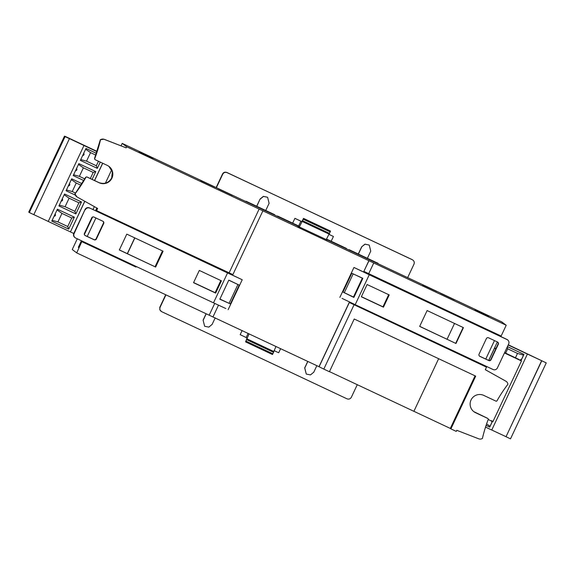 <?xml version="1.0" encoding="UTF-8"?>
<svg xmlns="http://www.w3.org/2000/svg" width="575" height="575" viewBox="0 0 575 575"><rect width="100%" height="100%" fill="white"/><g stroke="black" fill="none" stroke-linecap="round" stroke-linejoin="round"><path stroke-width="0.86" d="M139.215 151.98L152.964 158.448L139.215 151.98M299.309 226.679L223.632 191.087A629.503 4.392 25.2 0 0 216.373 187.68L222.705 174.232C223.747 172.493 225.206 171.961 227.082 172.637A629.503 4.392 -154.8 0 1 412.383 259.778C414.115 260.798 414.647 262.265 413.978 264.184L407.646 277.639A629.503 4.392 25.2 0 0 400.394 274.217L326.356 239.401M216.373 187.68L122.195 143.383L126.658 146.762L506.216 325.256L501.752 321.885L407.646 277.624M298.641 225.989L292.653 223.129L294.91 218.342L300.89 221.21L298.641 225.989L299.23 226.845L298.058 226.385L327.405 240.084M218.708 188.938L232.458 195.407L218.708 188.938M475.137 309.961L488.894 316.43L475.137 309.961M440.615 293.3L454.365 299.769L440.615 293.3M299.237 226.83L297.541 225.989L299.252 226.794M326.298 239.516L327.427 240.048M200.718 180.55L214.856 187.091L200.718 180.55M422.625 284.905L436.763 291.453L422.625 284.905M299.338 226.988L302.155 221.411L329.144 234.126L329.518 233.4L330.424 231.042L303.521 218.392L302.242 221.476L329.144 234.126M329.044 234.083L326.241 239.631M300.89 221.21L301.76 221.864L303.521 218.392L330.424 231.042M328.9 234.37L333.428 236.462A629.503 4.392 25.2 0 0 328.914 234.334M346.847 249.033L346.229 248.328A629.503 4.392 25.2 0 0 331.178 241.241L326.514 239.092M331.178 241.241L333.428 236.462M262.947 210.723L232.889 274.598L96.6 210.63L97.455 208.358M138.316 230.252L138.093 230.726M134.73 237.87L127.305 253.654M123.97 260.741L123.704 261.302M84.252 242.758L84.518 242.19M87.22 236.447L95.917 217.968M98.62 212.225L98.864 211.701M81.434 240.738L78.344 247.293L78.991 247.602M96.83 208.006L95.529 210.773M92.589 217.027L84.338 234.55M78.344 247.293L78.926 247.739L81.808 241.608L135.937 267.052M81.808 241.608L76.712 252.899L72.249 249.521L77.294 238.79M135.98 266.973L81.973 241.73M214.439 304.024L209.178 315.193L76.712 252.899M349.233 302.45L486.5 367.159L349.233 302.45L319.003 366.692L209.178 315.193M213.002 316.868L218.256 305.692M85.057 209.501L74.096 233.637A3.306 3.299 126.5 0 0 75.117 237.698L74.822 237.482A3.306 3.299 -53.5 0 1 73.801 233.421L85.057 209.501A3.306 3.299 -53.5 0 1 89.456 207.913L138.223 230.783L138.446 230.309M123.833 261.366L124.099 260.806M127.434 253.712L134.859 237.928M119.356 249.909L155.638 267.052L119.327 249.981L126.78 234.133L163.092 251.203L155.638 267.052M162.495 250.923L155.07 266.707M75.117 237.698A3.306 3.299 126.5 0 0 75.677 238.028L213.49 302.838L227.556 272.938L89.456 207.913M85.352 209.717A3.306 3.299 -53.5 0 1 89.743 208.136M94.185 239.797L85.222 235.585A1.653 1.653 -53.5 0 1 84.432 233.385L91.748 217.839A1.653 1.653 -53.5 0 1 93.948 217.048L102.911 221.26A1.653 1.653 -53.5 0 1 103.701 223.459L96.384 239.006A1.653 1.653 -53.5 0 1 94.185 239.797L93.897 239.581A1.653 1.653 126.5 0 0 96.09 238.79L103.407 223.244A1.653 1.653 126.5 0 0 103.04 221.325M199.309 270.43L221.425 280.83L215.654 293.085L193.538 282.684L199.309 270.43M84.805 235.297A1.653 1.653 126.5 0 0 84.927 235.369L93.897 239.581M215.654 293.085L215.115 292.689L220.829 280.55M193.595 282.569L215.115 292.689M213.49 302.838L225.853 308.545M138.223 230.783L242.219 279.745L228.153 309.645M239.926 278.645L227.556 272.938M239.222 285.121L228.807 280.118L219.822 299.216L230.374 303.923L239.222 285.121L237.935 284.503L229.073 303.334L219.909 299.029M228.771 280.19L237.935 284.503M229.073 303.334L230.374 303.923M368.949 260.547L363.867 271.357L369.042 260.619M506.216 325.256L501.134 336.059L363.961 271.422M497.425 334.312L497.174 334.844M494.471 340.587L485.774 359.059M483.072 364.809L482.806 365.369M443.749 346.315L443.49 346.876M458.103 315.826L457.88 316.293L506.827 339.387A3.306 3.306 -52.3 0 1 507.445 339.76L507.703 339.962A3.306 3.306 127.7 0 0 507.092 339.588L369.258 274.764L355.192 304.664L493.019 369.488A3.306 3.306 -52.3 0 0 497.418 367.899L508.674 343.979A3.306 3.306 127.7 0 0 507.703 339.962M454.516 323.445L447.091 339.221M419.664 326.406L427.117 310.558L463.436 327.635L455.975 343.483L419.664 326.406M419.692 326.341L455.975 343.483M455.716 343.282L463.141 327.498M488.577 337.82L497.54 342.032A1.653 1.653 -52.3 0 1 498.331 344.231L491.014 359.777A1.653 1.653 -52.3 0 1 488.822 360.568L479.852 356.356A1.653 1.653 -52.3 0 1 479.061 354.157L486.378 338.61A1.653 1.653 -52.3 0 1 488.577 337.82M361.33 296.779L367.094 284.524L389.217 294.925L383.446 307.179L361.33 296.779M479.421 356.062A1.653 1.653 127.7 0 0 479.593 356.155L488.556 360.367A1.653 1.653 127.7 0 0 490.755 359.576L498.072 344.03A1.653 1.653 127.7 0 0 497.713 342.125M361.387 296.664L382.964 306.813L388.678 294.673M382.964 306.813L383.446 307.179M369.258 274.764L353.948 267.468L339.875 297.368M342.039 298.368L355.192 304.664M362.854 278.336L353.869 297.433L342.959 292.057L351.807 273.254L362.854 278.336L362.322 278.185L353.46 297.023L342.959 292.057M351.807 273.254L362.322 278.185M353.869 297.433L353.46 297.023M457.88 316.293L356.105 268.467M354.035 304.858L323.804 369.1L319.003 366.692M486.5 367.159L485.3 369.703L505.892 381.203A3.967 3.96 -52.9 0 1 507.905 384.28A141.098 141.019 127.1 0 0 497.016 400.782A0.827 0.827 -52.9 0 1 495.945 401.127L483.791 395.413A9.581 9.581 127.1 0 0 473.937 411.729A9.581 9.581 127.1 0 0 475.633 412.749L487.78 418.463A0.827 0.827 -52.9 0 1 488.204 419.506A141.098 141.019 127.1 0 0 482.425 438.416A3.967 3.96 -52.9 0 1 478.774 438.833L456.787 430.308L456.27 431.401L450.893 428.871L475.705 376.136L354.214 319.003L329.403 371.73L323.804 369.1M485.314 369.682L505.892 381.203M506.352 381.505L505.756 381.103M475.058 375.834L450.311 428.433L413.899 411.305L438.646 358.714M473.829 411.65L487.578 418.312M450.893 428.871L450.311 428.433M413.892 411.319L329.461 371.608M349.327 302.522L319.096 366.764M485.695 366.735L485.961 366.167M488.671 360.417L497.361 341.945M500.063 336.202L500.315 335.671M357.269 384.689L351.368 397.232C350.326 398.971 348.853 399.496 346.955 398.806A629.503 4.392 25.2 0 0 161.661 311.664C159.943 310.658 159.419 309.192 160.094 307.28L165.938 294.86M161.661 311.664L159.857 309.875L159.886 307.122L165.708 294.752L159.721 307.553M227.082 172.637L226.881 172.478C224.847 171.824 223.388 172.356 222.496 174.074L222.705 174.232M226.816 172.45L412.598 259.864M346.818 249.018L346.236 248.472M275.087 215.287L274.512 214.741M292.653 223.129A629.503 4.392 25.2 0 0 277.646 216.078L276.712 216.049M275.123 215.302L274.505 214.597A629.503 4.392 25.2 0 0 265.736 210.479A626.197 4.37 25.2 0 0 256.788 206.303L256.694 206.238A629.503 4.392 25.2 0 0 245.971 201.2L245.82 201.523M369.236 245.065L364.974 244.131L361.661 246.833L365.06 244.195L369.236 245.065L370.746 251.131L367.368 258.312A626.197 4.37 25.2 0 0 358.376 254.071L358.29 254.006A629.503 4.392 25.2 0 0 349.384 249.809L348.45 249.787M301.875 221.619A629.503 4.392 25.2 0 0 294.91 218.342M260.166 199.13L263.465 196.42L267.619 197.268L263.372 196.355L260.072 199.058L256.788 206.303M267.619 197.268L269.107 203.327L265.729 210.5M260.072 199.058L256.694 206.238M215.201 317.874L212.125 324.415L208.826 327.125L204.664 326.277L203.09 320.153L204.664 326.277M206.202 313.799L203.183 320.217M206.109 313.749L203.09 320.153M248.12 333.356L246.165 337.518L240.178 334.65L242.118 330.532M249.097 333.816L245.59 341.881L247.027 338.165L246.165 337.518M272.485 354.531L245.59 341.881L272.485 354.531L273.894 351.541L246.905 338.826M275.993 346.466L273.801 351.476M280.636 348.644L278.695 352.762L274.153 350.671M316.847 365.678L313.763 372.226L310.457 374.922L306.274 374.059L304.772 367.986L307.848 361.445M307.754 361.402L304.685 367.921L306.274 374.059M377.919 263.645L378.07 263.328A629.503 4.392 25.2 0 0 367.375 258.29M361.754 246.898L358.376 254.071M361.661 246.833L358.29 254.006M121.045 145.82L122.195 143.383M96.6 210.63L97.628 208.452L77.036 196.952A3.967 3.96 -52.9 0 1 75.03 193.876L85.711 177.222L86.782 176.877L98.929 182.591C104.413 184.496 108.661 182.965 111.672 177.991L112.355 171.81L108.891 166.355M126.148 147.847L104.017 139.222L100.503 139.739A3.967 3.96 -52.9 0 1 104.154 139.33L126.148 147.847L126.658 146.762M92.978 209.573L94.365 206.626M105.39 183.195L111.679 169.833M94.94 159.534L94.523 158.492L100.373 139.639M76.906 196.851L74.894 193.775M102.731 163.257L94.587 180.55M84.827 201.3L70.423 231.912L73.772 233.486M70.423 231.912L84.748 201.257M94.508 180.514L102.652 163.221M100.258 162.093L97.312 168.36L80.363 160.396L85.991 148.436L96.392 153.324M96.959 151.62L83.972 145.511L48.235 221.454L70.351 231.854M83.778 180.55L73.219 175.583L78.84 163.623L95.788 171.594L92.122 179.386M75.26 195.09L66.067 190.771L71.695 178.811L81.887 183.605M74.347 217.156L68.72 229.116L51.772 221.145L57.399 209.185L74.347 217.156L71.753 217.997L61.949 213.39L57.033 209.968M81.492 201.969L75.864 213.929L58.923 205.958L64.551 193.998L81.492 201.969L78.904 202.81L69.101 198.195L64.184 194.781M61.058 201.236L62.524 200.33L62.287 198.627M59.304 205.153L65.09 206.72L69.101 198.195M65.09 206.72L74.894 211.327L78.904 202.81M74.894 211.327L75.864 213.929M53.906 216.423L55.373 215.517L55.135 213.814M52.153 220.34L57.938 221.907L61.949 213.39M57.938 221.907L67.742 226.521L71.753 217.997M67.742 226.521L68.72 229.116M68.202 186.048L69.668 185.136L69.431 183.439M66.448 189.958L72.234 191.533L76.245 183.008L71.329 179.594M80.867 185.186L76.245 183.008M72.234 191.533L75.454 193.042M75.354 170.861L76.813 169.948L76.576 168.252M73.6 174.771L79.386 176.345L83.389 167.821L78.473 164.4M90.318 178.537L93.193 172.428L83.389 167.821M79.386 176.345L84.762 178.875M93.193 172.428L95.788 171.594M80.744 159.584L86.53 161.151L96.334 165.765L98.462 161.244M96.334 165.765L97.312 168.36M95.781 155.099L90.541 152.634L85.625 149.213M86.53 161.151L90.541 152.634M82.498 155.667L83.964 154.761L83.727 153.058M48.235 221.454L83.972 145.511M48.156 221.397L33.839 214.633M69.561 138.719L65.076 136.606L29.339 212.549L33.824 214.662L69.438 138.625L83.892 145.453M58.319 149.903L63.947 137.942L58.319 149.903M51.175 165.09L56.803 153.13L51.175 165.09M44.023 180.277L49.651 168.317L44.023 180.277M29.727 210.658L35.355 198.698L29.727 210.658M36.879 195.471L42.507 183.511L36.879 195.471M65.076 136.606L64.486 136.16L28.75 212.103L29.339 212.549M64.486 136.16L65.047 136.426M65.09 136.34L97.038 151.383M75.03 193.876A141.098 141.019 127.1 0 0 85.919 177.373A0.827 0.827 -52.9 0 1 86.99 177.035L99.137 182.749A9.581 9.581 127.1 0 0 108.998 166.434A9.581 9.581 127.1 0 0 107.302 165.406L95.148 159.692A0.827 0.827 -52.9 0 1 94.731 158.65A141.098 141.019 127.1 0 0 100.503 139.739M229.073 272.931L259.131 209.056M368.668 273.765L373.75 262.962M506.029 436.727L510.514 438.84L546.25 362.897L541.765 360.784L506.029 436.727L541.643 360.69L527.412 354.035L491.747 430.035L485.53 427.11M505.907 436.633L491.762 430.014M508.293 344.784L546.25 362.897M492.38 421.475L489.728 427.11L486.091 425.399M508.185 345.014L527.483 354.092M507.423 346.624L523.947 354.394L521.022 360.618M523.947 354.394L523.516 355.134L517.5 353.424L515.466 357.751M520.986 360.59L523.516 355.134M521.683 359.023L520.123 360.087M517.5 353.424L507.696 348.817L505.662 353.136M507.696 348.817L507.2 347.106M486.601 423.89L490.037 426.283L492.509 421.108M491.603 420.67L491.869 422.388M490.037 426.283L489.728 427.11M517.845 358.937L504.598 352.64M495.938 348.565L494.55 347.911M494.414 348.213L495.794 348.881M504.448 352.949L521.467 360.956L517.867 358.893M494.486 348.263L488.75 360.446M486.04 366.203L485.774 366.771M521.467 360.956L492.883 421.712L488.204 419.506M329.518 233.4L302.615 220.75M303.32 219.255L330.215 231.905M303.65 218.486L330.546 231.136M344.296 292.711L353.158 273.88M222.496 174.074L216.143 187.565L222.712 173.686M272.859 353.798L245.963 341.147M246.661 339.652L273.563 352.303M246.991 338.891L273.894 351.541M226.881 172.478L412.174 259.62M61.999 200.963L62.682 199.568M54.855 216.15L55.531 214.763M69.151 185.775L69.827 184.381M76.295 170.581L76.971 169.194M83.447 155.394L84.123 154.007"/></g></svg>
